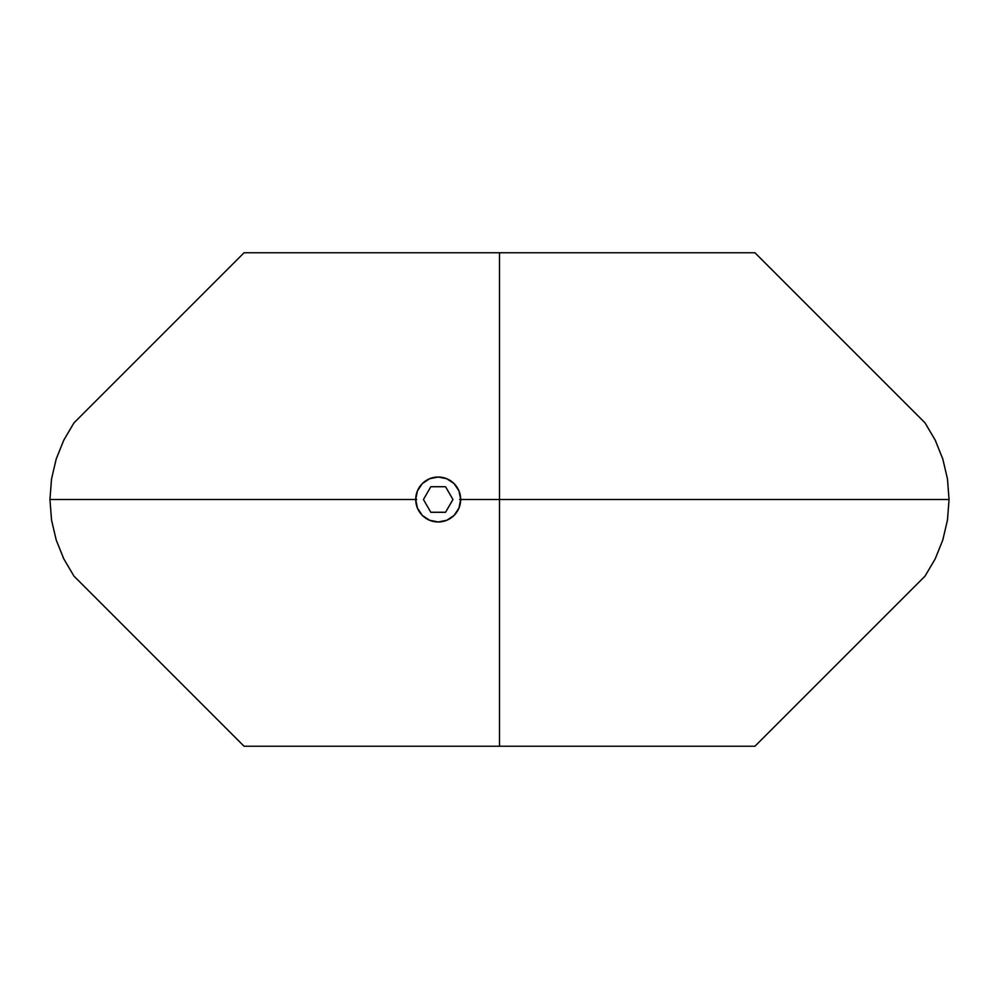 <?xml version="1.0" encoding="UTF-8"?>
<svg xmlns="http://www.w3.org/2000/svg" width="999" height="999" viewBox="0 0 999 999"><rect width="100%" height="100%" fill="white"/><g stroke="black" fill="none" stroke-linecap="round" stroke-linejoin="round"><path stroke-width="1.5" d="M889.335 387.175L754.932 252.759L244.068 252.759L73.963 422.877L63.774 440.172L56.206 458.991L51.523 478.983L49.95 499.5L51.536 520.092L56.206 539.997L63.774 558.841L73.963 576.123L244.068 746.241L499.5 746.241L499.5 499.5L459.652 499.5L499.5 499.5L499.5 252.759L499.5 746.241L754.932 746.241L925.037 576.123L935.226 558.828L942.794 540.009L947.477 520.017L949.05 499.5L499.5 499.5L499.5 746.241L499.5 499.5L949.05 499.5L947.464 478.908L942.794 459.003L935.226 440.159L925.037 422.877L889.422 387.262M889.222 611.937L925.062 576.098L935.226 558.828L942.806 539.972M935.289 440.284L935.788 441.308M827.022 324.85L856.655 354.495M766.97 264.81L757.954 255.794M781.755 719.417L856.655 644.505M942.794 540.009L947.477 520.017L949.05 499.5L947.464 478.908L942.794 458.991L935.226 440.159L925.037 422.877L935.326 440.347M460.676 499.5A22.477 22.477 0 0 1 438.199 521.977A22.477 22.477 0 0 1 415.721 499.5L417.432 490.896L422.302 483.603L429.595 478.733L438.199 477.023L446.803 478.733L454.095 483.603L458.966 490.896L460.676 499.5L458.966 508.104L454.095 515.397L446.803 520.267L438.199 521.977L429.595 520.267L422.302 515.397L417.432 508.104L415.721 499.5A22.477 22.477 0 0 1 438.199 477.023A22.477 22.477 0 0 1 460.676 499.5M423.451 499.5L430.819 512.275L445.566 512.275L452.947 499.5L445.566 486.725L430.819 486.725L423.451 499.5L430.819 486.725L445.566 486.725L452.947 499.5L445.566 512.275L430.819 512.275L423.451 499.5M109.778 387.063L73.938 422.902L63.774 440.172L56.194 459.028M63.674 558.653L73.963 576.123L63.774 558.841L56.206 540.009L51.536 520.092L49.95 499.5L416.745 499.5L49.95 499.5L51.523 478.983L56.206 458.991M63.711 558.716L63.212 557.692M171.978 674.15L142.345 644.505M232.03 734.19L241.046 743.206M217.245 279.583L142.345 354.495"/></g></svg>
